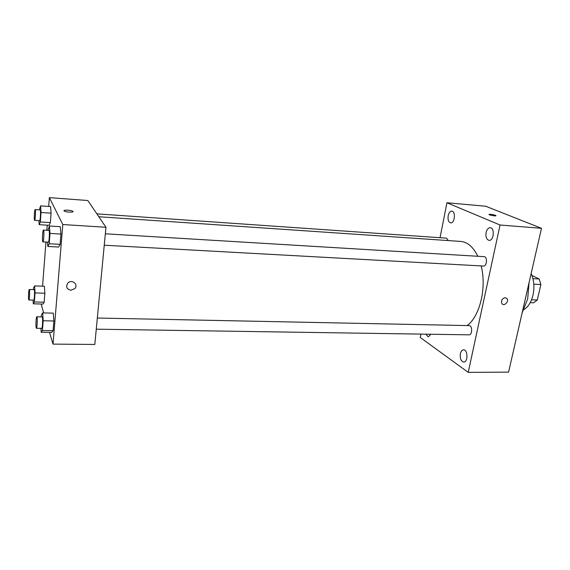 <?xml version="1.0" encoding="UTF-8"?>
<svg xmlns="http://www.w3.org/2000/svg" width="570" height="570" viewBox="0 0 570 570"><rect width="100%" height="100%" fill="white"/><g stroke="black" fill="none" stroke-linecap="round" stroke-linejoin="round"><path stroke-width="0.85" d="M531.945 275.474L539.17 278.965L540.894 284.516L537.289 300.012L533.641 302.791L530.186 302.67M531.532 299.799L537.289 300.012M533.812 284.195L540.894 284.516M532.929 278.659L539.17 278.965M531.14 273.564C534.026 280.084 534.646 287.259 533 295.103C531.283 302.007 528.283 306.817 523.994 309.524M529.067 282.62L527.67 298.951L522.127 312.93M440.026 237.711L446.958 202.763L485.668 206.226L541.5 228.306L508.575 372.125L468.226 372.374L420.247 337.461L420.909 334.106M448.184 215.652C447.671 219.749 448.505 222.158 450.692 222.877C454.782 223.504 455.957 211.178 451.803 211.121C450.101 211.206 448.896 212.717 448.184 215.652M425.783 334.177L428.305 336.856L430.863 334.255M460.382 353.678C459.862 358.437 460.966 361.23 463.709 362.064C468.148 362.37 467.977 349.538 463.553 349.83C462.035 349.959 460.973 351.241 460.382 353.678M486.096 232.482C485.519 236.942 486.516 239.564 489.096 240.362C493.841 241.024 495.002 227.772 490.193 227.722C488.255 227.808 486.887 229.397 486.096 232.482M446.958 202.763L500.054 225.015L541.5 228.306M500.054 225.015L468.226 372.374M505.227 297.683C501.921 298.623 500.845 300.639 501.992 303.739C504.272 306.76 509.445 301.181 506.887 298.473L505.227 297.683L506.887 298.473C509.445 301.181 504.265 306.76 501.992 303.739M489.003 214.541C489.573 213.992 491.682 214.242 495.337 215.296L495.85 215.56C497.111 216.443 489.929 215.374 489.003 214.534C489.573 213.985 491.682 214.235 495.337 215.289L495.95 215.724M448.362 240.583L446.445 238.153L96.864 213.864M96.266 329.182L469.067 334.832C472.459 335.117 472.523 325.449 469.139 325.613L97.328 318.024M104.246 245.221L483.503 266.048C487.022 266.475 487.649 256.628 484.101 256.657L105.336 233.8M467.087 325.577C479.755 316.756 486.88 287.544 481.151 265.919M477.817 256.272C473.271 246.988 467.571 242.036 460.703 241.423L98.817 216.75M48.692 206.447L49.369 197.626L87.816 200.526L105.956 227.273L94.82 344.444L53.038 344.116L49.512 332.403M49.369 197.626L62.807 224.537L105.956 227.273M62.807 224.537L53.038 344.116M70.908 290.244C66.669 289.161 65.636 286.788 67.816 283.112C71.685 278.78 78.881 284.473 74.812 288.612L70.908 290.244C66.669 289.161 65.636 286.781 67.816 283.112C71.685 278.773 78.881 284.473 74.812 288.612L70.908 290.237M50.559 206.575L51.086 213.173L50.352 222.606L49.105 225.307L50.352 222.606L51.086 213.173L50.559 206.575L40.591 205.87L41.047 212.482L40.342 221.972L39.188 224.687L38.924 220.633M53.288 313.137L53.872 320.981L53.081 330.707L51.727 332.431L53.081 330.707L53.872 320.981L53.288 313.137L42.686 312.902L43.185 320.782L42.422 330.557L41.182 332.289L40.94 328.349M43.641 312.923L41.182 304.024M42.558 286.183L45.956 242.022M46.854 230.273L47.246 225.193M60.292 226.689L60.947 234.07L60.107 244.338L58.639 247.045L60.107 244.338L60.947 234.07L60.292 226.689L49.426 226.012L50.003 233.422L49.198 243.746L47.837 246.475L47.517 242.108M44.382 286.247L44.852 293.237L44.154 302.221L42.999 304.074L44.154 302.221L44.852 293.237L44.382 286.247L34.635 285.905L35.034 292.93L34.364 301.95L33.302 303.817L33.096 300.112M64.032 210.708C63.904 209.696 71.428 210.166 72.803 211.256L73.017 211.463C73.915 212.603 65.792 212.232 64.282 211.057C62.166 209.739 71.108 209.945 72.803 211.249L73.053 211.598M33.445 289.624L33.573 287.921L34.635 285.905M28.863 299.991L33.758 300.134C34.464 300.418 34.905 289.403 34.179 289.645L29.284 289.489C28.707 289.211 28.208 298.16 28.707 299.727L28.863 299.991C29.533 300.276 29.975 289.239 29.284 289.489M35.034 292.93L44.852 293.237M34.364 301.95L44.154 302.221M33.302 303.817L42.999 304.074M39.358 209.867L40.591 205.87M34.62 220.355L39.629 220.676C40.363 221.003 40.926 209.703 40.157 209.924L35.155 209.575C34.528 209.268 33.929 219.03 34.506 220.205L34.62 220.355C35.326 220.676 35.882 209.354 35.155 209.575M41.047 212.482L51.086 213.173M40.342 221.972L50.352 222.606M39.188 224.687L49.105 225.307M41.282 316.877L41.439 314.811L42.686 312.902M36.395 328.277L41.724 328.356C42.572 328.662 43.007 316.621 42.137 316.899L36.815 316.785C36.138 316.493 35.604 326.069 36.195 327.928L36.395 328.277C37.2 328.584 37.641 316.507 36.815 316.785M43.185 320.782L53.872 320.981M42.422 330.557L53.081 330.707M41.182 332.289L51.727 332.431M47.965 230.337L49.426 226.012M42.9 241.858L48.357 242.157C49.248 242.507 49.832 230.152 48.913 230.394L43.462 230.066C42.714 229.731 42.066 240.241 42.743 241.659L42.9 241.858C43.748 242.207 44.332 229.817 43.462 230.066M50.003 233.422L60.947 234.07M49.198 243.746L60.107 244.338M47.837 246.475L58.639 247.045"/></g></svg>
